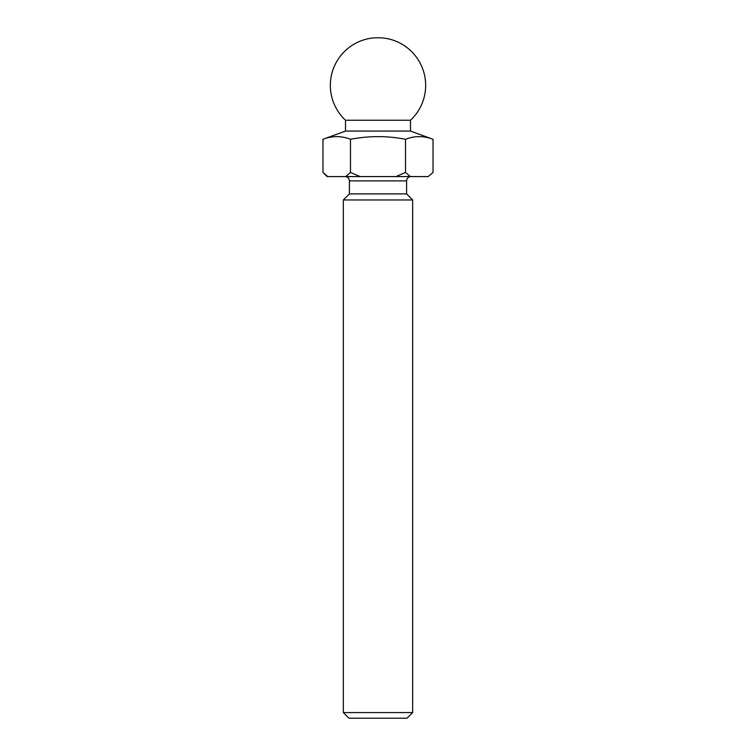 <?xml version="1.0" encoding="UTF-8"?>
<svg xmlns="http://www.w3.org/2000/svg" width="756" height="756" viewBox="0 0 756 756"><rect width="100%" height="100%" fill="white"/><g stroke="black" fill="none" stroke-linecap="round" stroke-linejoin="round"><path stroke-width="1.13" d="M410.499 120.242A47.666 47.666 0 0 0 380.873 37.8L375.127 37.8A47.666 47.666 0 0 0 345.501 120.242L410.499 120.242L410.499 131.071L345.501 131.071L322.963 139.284C332.139 135.74 341.306 135.74 350.482 139.284C368.881 135.74 387.223 135.74 405.518 139.284C414.694 135.74 423.861 135.74 433.037 139.284L433.037 172.453L428.227 176.573L327.083 176.573L322.963 172.453L327.773 176.573M410.499 131.071L433.037 139.284M345.501 120.242L345.501 131.071M349.404 193.905L406.596 193.905L406.596 180.901L349.404 180.901L349.404 193.905L343.337 199.971L343.337 712.568L412.663 712.568L412.663 199.971L343.337 199.971M406.596 193.905L412.663 199.971M412.663 712.568L407.03 718.2L348.97 718.2L343.337 712.568M406.596 180.901A4.338 4.338 0 0 1 410.933 176.573M349.404 180.901A4.338 4.338 0 0 0 345.067 176.573M433.037 172.453L428.227 176.573M360.102 176.573L350.482 172.453L345.672 176.573M410.328 176.573L405.518 172.453L395.898 176.573M322.963 139.284L322.963 172.453M350.482 139.284L350.482 172.453M405.518 139.284L405.518 172.453"/></g></svg>
